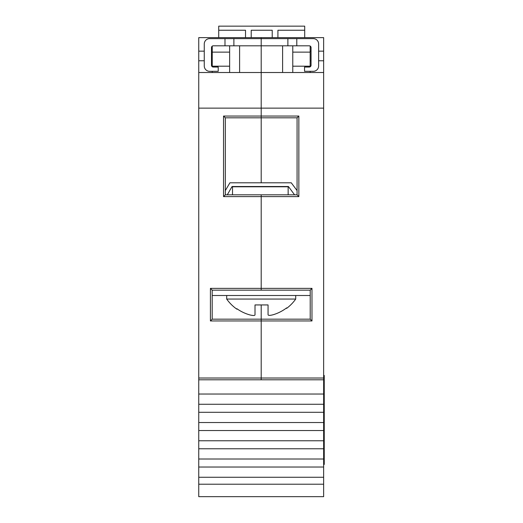 <?xml version="1.0" encoding="UTF-8"?>
<svg xmlns="http://www.w3.org/2000/svg" width="523" height="523" viewBox="0 0 523 523"><rect width="100%" height="100%" fill="white"/><g stroke="black" fill="none" stroke-linecap="round" stroke-linejoin="round"><path stroke-width="0.78" d="M294.573 194.824L288.428 186.515L232.062 186.515L227.289 194.824M225.328 190.594L229.911 182.802L291.272 182.802L297.071 190.594M232.506 194.824L232.506 186.789L288.153 186.789L288.153 194.824M310.204 295.502L212.194 295.502M236.886 308.714A41.964 41.964 0 0 0 249.667 314.859C252.897 315.689 254.681 315.715 255.008 314.924L255.008 304.935L268.064 304.935L268.064 314.813C268.391 315.604 270.169 315.552 273.405 314.663A41.964 41.964 0 0 0 286.65 307.877L286.65 308.361A42.35 42.35 0 0 0 295.711 299.058L226.688 299.058A42.35 42.35 0 0 0 236.886 309.185L236.886 308.714L236.886 309.185M286.65 308.361L286.65 307.877M239.606 45.815L239.606 72.514L261.199 72.514L261.199 38.63L233.886 38.63L233.886 45.815L224.988 45.815L224.988 38.63L209.599 38.63A5.341 5.341 0 0 0 204.264 43.971L204.264 65.97A5.341 5.341 0 0 0 209.599 71.311L218.228 71.311L218.228 67.049L213.266 67.049A1.778 1.778 0 0 1 211.482 65.27L211.482 47.593A1.778 1.778 0 0 1 213.266 45.815L224.988 45.815M261.199 379.796L261.199 378.018L323.645 378.018L323.645 379.796L198.753 379.796L198.753 378.018L261.199 378.018L261.199 304.935L261.199 319.174L310.204 319.174L311.983 320.959L261.199 320.959L261.199 379.796M310.204 319.174L310.204 290.16L261.199 290.16L261.199 288.376L311.983 288.376L311.983 320.959M212.194 290.16L261.199 290.16L261.199 194.824L297.071 194.824L298.849 196.602L261.199 196.602L261.199 288.376L210.416 288.376L212.194 290.16L212.194 319.174L261.199 319.174L261.199 320.959L210.416 320.959L212.194 319.174M297.071 194.824L297.071 117.825L261.199 117.825L261.199 182.802L261.199 116.047L298.849 116.047L298.849 196.602M292.769 45.815L292.769 72.514L261.199 72.514L261.199 116.047L261.199 108.124L323.645 108.124L323.645 37.623L261.199 37.623L261.199 38.63L296.789 38.63L296.789 45.815L287.885 45.815L287.885 38.63M297.071 117.825L298.849 116.047M310.204 290.16L311.983 288.376M296.789 45.815L309.27 45.815A1.778 1.778 0 0 1 311.054 47.593L311.054 65.27A1.778 1.778 0 0 1 309.27 67.049L304.543 67.049L304.543 71.311L313.29 71.311A5.341 5.341 0 0 0 318.631 65.97L318.631 43.971A5.341 5.341 0 0 0 313.29 38.63L296.789 38.63M233.886 45.815L287.885 45.815M292.769 66.199L310.159 66.199L310.159 52.137L292.769 52.137M282.603 72.514L282.603 45.815M310.159 52.137L310.159 46.05M310.159 66.813L310.159 66.199M310.159 72.514L310.159 71.311M292.769 72.514L323.645 72.514M310.159 60.766L311.054 60.766M318.631 60.766L323.645 60.766M310.159 51.156L311.054 51.156M318.631 51.156L323.645 51.156M323.645 108.124L323.645 378.018M229.63 52.137L212.24 52.137L212.24 66.199L229.63 66.199M198.753 108.124L198.753 37.623L261.199 37.623L261.199 108.124L198.753 108.124L198.753 378.018M198.753 51.156L204.264 51.156M211.482 51.156L212.24 51.156M198.753 60.766L204.264 60.766M211.482 60.766L212.24 60.766M212.24 66.199L212.24 66.722M212.24 71.311L212.24 72.514M223.543 196.602L223.543 116.047L225.328 117.825L225.328 194.824L261.199 194.824L261.199 196.602L223.543 196.602L225.328 194.824M210.416 320.959L210.416 288.376M223.543 116.047L261.199 116.047L261.199 117.825L225.328 117.825M212.24 46.135L212.24 52.137M239.606 72.514L229.63 72.514L229.63 45.815M198.753 72.514L229.63 72.514M224.988 38.63L233.886 38.63M198.753 379.796L198.753 394.035L323.645 394.035L323.645 379.796M323.645 404.272L323.645 412.287L198.753 412.287L198.753 404.272L323.645 404.272L323.645 394.035M323.645 422.525L323.645 430.534L198.753 430.534L198.753 422.525L323.645 422.525L323.645 412.287M323.645 440.771L323.645 448.78L198.753 448.78L198.753 440.771L323.645 440.771L323.645 430.534M323.645 459.017L323.645 467.032L198.753 467.032L198.753 459.017L323.645 459.017L323.645 448.78M323.645 484.213L323.645 477.264L198.753 477.264L198.753 484.213L323.645 484.213L323.645 496.673L198.753 496.673L198.753 484.213M323.645 477.264L323.645 467.032M198.753 477.264L198.753 467.032M198.753 459.017L198.753 448.78M198.753 440.771L198.753 430.534M198.753 422.525L198.753 412.287M198.753 404.272L198.753 394.035M255.459 379.796L269.522 379.796M245.516 37.623L245.516 30.242L218.719 30.242L218.719 26.15L304.706 26.15L304.706 30.242L277.916 30.242L277.916 37.623M304.706 30.242L304.706 37.623M218.719 30.242L218.719 37.623M251.21 37.623L251.21 30.242L272.221 30.242L272.221 37.623M320.03 496.673L200.747 496.673M323.645 375.436L324.247 375.436L324.247 464.45L323.645 464.45M324.247 446.649L323.645 446.649M324.247 393.244L323.645 393.244M295.711 299.058L295.711 295.502M226.688 299.058L226.688 295.502"/></g></svg>
